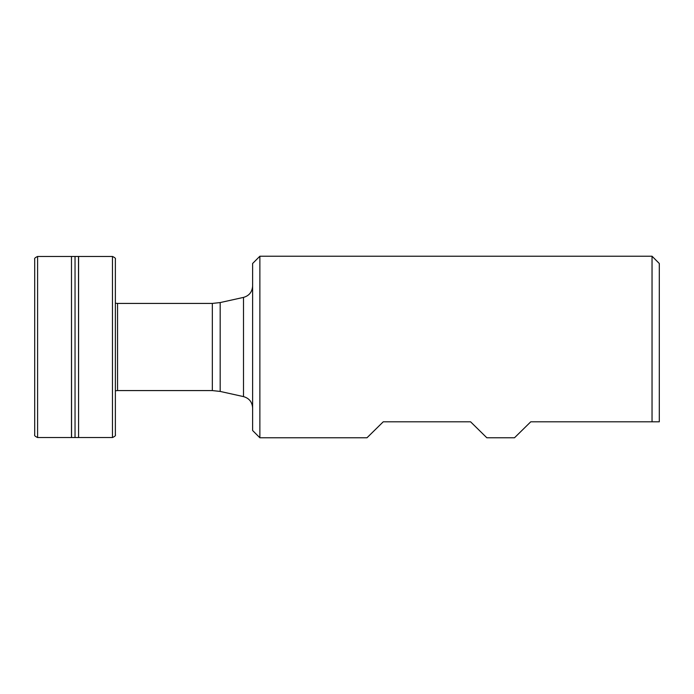 <?xml version="1.0" encoding="UTF-8"?>
<svg xmlns="http://www.w3.org/2000/svg" width="694" height="694" viewBox="0 0 694 694"><rect width="100%" height="100%" fill="white"/><g stroke="black" fill="none" stroke-linecap="round" stroke-linejoin="round"><path stroke-width="1.04" d="M259.877 256.225L259.877 437.775L366.987 437.775L383.244 421.805L470.575 421.805L486.832 437.775L514.497 437.775L530.754 421.805L652.039 421.805L652.039 256.225L259.877 256.225L252.616 263.486L252.616 430.514L259.877 437.775M212.329 303.425L212.329 390.575L117.546 390.575L117.546 303.425L212.329 303.425L220.18 302.567L243.507 297.396C249.189 295.739 252.226 291.957 252.616 286.049M652.039 256.225L659.3 263.486L659.3 421.805L652.039 421.805L659.3 421.805M220.18 302.567L220.18 391.433L243.507 396.604C249.189 398.261 252.226 402.043 252.616 407.951M71.482 256.459L37.597 256.459L37.597 437.541L71.482 437.541L71.482 256.459L71.569 437.541L75.039 437.541L75.039 256.459L71.569 256.459M112.471 437.541L78.587 437.541L78.587 256.459L112.471 256.459C114.944 257.578 115.907 258.541 115.369 259.339L115.369 434.661C115.907 435.459 114.944 436.422 112.471 437.541L112.471 256.459M243.507 396.604L243.507 297.396M78.587 437.541L78.5 256.459L75.039 256.459M117.546 303.425L115.369 303.217M117.546 390.575L115.369 390.783M212.329 390.575L220.18 391.433M37.597 437.541C35.134 436.422 34.162 435.459 34.7 434.661L34.7 259.339C34.162 258.541 35.134 257.578 37.597 256.459M115.325 434.149L115.369 434.661M78.5 437.541L75.039 437.541"/></g></svg>
